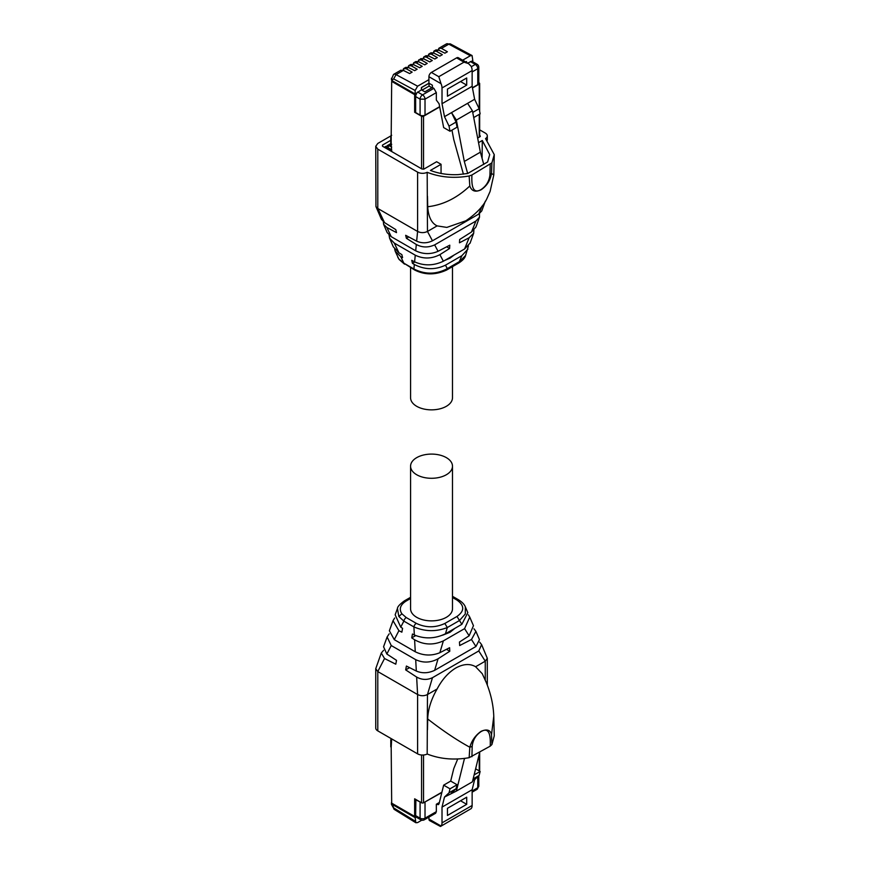 <?xml version="1.0" encoding="UTF-8"?>
<svg xmlns="http://www.w3.org/2000/svg" width="870" height="870" viewBox="0 0 870 870"><rect width="100%" height="100%" fill="white"/><g stroke="black" fill="none" stroke-linecap="round" stroke-linejoin="round"><path stroke-width="1.3" d="M468.397 63.521L458.327 57.714A3.491 2.012 120 0 0 456.587 57.888L463.993 62.161L468.506 63.586L471.148 66.294A8.037 4.633 -120 0 1 472.138 70.568L442.014 87.968A8.037 4.633 -120 0 0 441.014 83.683L438.806 76.701L431.389 72.427A3.491 2.012 -60 0 0 428.921 76.701L428.921 79.67L417.611 86.195L415.142 90.48L415.142 94.014L421.395 89.838L424.854 91.828L432.379 87.478L432.379 85.206L428.921 83.205L428.921 79.67M456.587 57.888L431.389 72.427M442.014 87.968L442.014 103.704L444.494 116.667L449.029 126.117L450.007 131.25L443.656 127.585L439.089 103.78L436.327 100.028L436.327 92.611L433.858 88.338L432.379 87.478M472.138 70.568L472.138 86.315L442.014 103.704M466.712 77.985L466.712 85.119L447.441 96.233L447.441 89.11L466.712 77.985M472.138 86.315L474.628 99.267L479.152 108.728L480.142 113.861L473.715 117.57M433.88 53.103L433.88 51.134L436 49.905L438.61 50.047L444.896 53.2L447.387 51.765L441.492 48.372L448.8 44.163L470.365 55.745L462.644 60.204M433.499 52.918L433.88 51.134L436.457 51.286L442.351 54.669L439.861 56.104L433.575 52.95L430.965 52.809L428.845 54.049L431.422 54.19L437.316 57.583L434.826 59.019L428.529 55.865L425.93 55.723L423.94 56.865L426.387 57.105L432.281 60.487L429.791 61.922L423.494 58.768L420.884 58.627M418.764 61.835L418.764 59.867L421.341 60.008L427.235 63.401L424.745 64.837L418.459 61.683L415.849 61.542L413.728 62.77L416.306 62.923L422.2 66.305L419.71 67.74L413.424 64.587L410.814 64.445L408.824 65.587L411.271 65.826L417.165 69.219L414.675 70.655L408.378 67.501L405.779 67.36L403.658 68.589L406.236 68.741L412.13 72.123L409.639 73.558L403.343 70.405L400.733 70.263L393.523 74.428A5.307 3.067 60 0 1 396.046 74.613L403.343 70.405M436.327 92.611L425.017 99.147A3.491 2.012 -120 0 0 422.548 94.873L417.611 92.013M477.771 84.662L477.771 68.686A3.491 2.012 180 0 0 478.794 67.262L478.794 83.237L477.771 84.662L472.421 87.75M439.644 106.673L425.017 115.112A3.491 2.012 -0 0 1 420.079 115.112L415.642 112.545L415.642 96.581A3.491 2.012 -60 0 1 416.621 93.732L416.132 93.438M451.965 130.13L453.781 139.613L463.416 174.163M449.029 126.117L456.065 122.061L457.054 127.194L450.007 131.25M444.494 116.667L467.592 103.334L472.421 110.794L480.36 152.185L483.785 164.441M456.065 122.061L451.541 112.6L456.369 120.071L464.308 161.45L467.668 173.5L458.131 174.62C448.061 175.055 438.828 173.663 430.443 170.422L441.057 164.299L441.057 173.456M474.628 99.267L467.592 103.334M428.921 83.205L421.395 87.555L421.395 89.838M421.515 87.478L421.613 89.958M429.019 83.259L421.613 87.544M460.534 81.552L466.712 85.119M467.679 63.108L472.834 60.704L472.073 55.549L470.365 55.745M465.7 61.966L466.461 61.531L465.809 62.031M466.461 61.531L466.581 62.477M479.152 108.728L472.736 112.437M428.845 56.017L428.845 54.049L428.464 54.766M423.81 58.921L423.81 56.952L423.429 57.67M418.394 60.574L420.895 58.627M413.728 64.739L413.728 62.77L413.348 63.488M408.693 67.653L408.693 65.685L408.313 66.392M403.658 70.557L403.658 68.589L403.278 69.306M438.915 50.199L438.915 48.231L438.545 48.948M441.492 48.372L438.915 48.231L446.277 43.978A5.307 3.067 60 0 1 448.8 44.163A3.491 2.088 118.2 0 1 450.529 43.989L472.073 55.549M472.421 110.794L456.369 120.071M415.142 94.014L392.424 80.899A3.491 2.012 180 0 1 391.402 79.474L393.523 74.428M421.983 90.175L429.051 86.097L429.051 83.281M431.911 87.75L429.051 86.097M478.794 67.262A3.491 3.491 0 0 0 477.043 64.239L472.606 61.672A3.491 2.012 120 0 0 472.334 61.563L472.138 61.444M466.559 61.596L466.559 62.466M480.36 152.185L464.308 161.45M391.065 143.463L387.465 145.54A3.491 2.012 60 0 1 389.216 145.714L391.685 144.29M478.794 82.683L479.25 82.944A1.392 0.805 180 0 1 479.664 83.52A1.392 0.805 180 0 1 479.25 84.085L472.464 88.011M415.338 93.895L414.653 94.645L391.685 81.378L391.185 136.699A1.392 0.805 180 0 1 390.782 136.133L390.782 142.974A1.392 0.805 180 0 0 391.185 143.539L391.685 150.956L384.768 146.965L385.758 146.399L391.685 149.814M415.642 94.069L415.642 111.697L414.653 112.263L421.569 116.254L421.569 168.78M384.768 146.965L384.768 147.541M414.653 94.645L414.653 112.263M439.687 106.934L423.538 116.254A1.392 0.805 180 0 1 421.569 116.254M390.782 136.133A1.392 0.805 180 0 1 391.185 135.557L391.685 135.274M391.685 81.378L392.468 80.921M446.68 246.808L449.594 248.494L439.861 254.66C431.596 258.912 423.396 259.086 415.262 255.193L394.284 243.078L389.608 238.249L393.305 246.83L398.906 252.789L401.853 254.627L402.582 257.629L400.744 256.65L395.219 251.267L394.665 249.092M395.219 251.267L398.83 258.988L403.854 263.175L400.744 256.65M445.462 265.165L447.31 268.623L459.436 261.62L465.602 255.475C464.993 257.966 462.699 260.489 458.729 263.034L461.85 255.704L445.462 265.165C435.185 270.048 424.81 269.83 414.337 264.502L413.902 268.982L414.555 269.939L403.854 263.175L413.902 268.982C425.115 274.637 436.251 274.518 447.31 268.623L446.593 270.037C435.424 275.17 424.745 275.127 414.555 269.939M414.337 264.502L412.456 263.327L411.738 260.326L414.599 261.859C424.081 266.024 433.662 265.818 443.363 261.228L464.58 248.972L469.137 237.76L473.693 233.182L473.867 230.104M415.262 255.193L414.599 261.859M398.906 252.789L394.284 243.078M389.608 238.249L389.053 235.117M391.239 236.683L386.846 227.483L383.594 224.308L387.161 232.584L391.239 236.683L415.697 250.81C423.212 254.344 430.661 254.508 438.067 251.299L449.79 245.188L449.594 248.494M383.594 224.308L383.355 221.763M384.529 222.6L377.787 208.463L375.949 206.592L381.441 219.327L384.529 222.6L395.785 229.615L396.513 232.616L386.846 227.483M438.067 251.299L434.641 244.883L475.933 221.045L479.5 217.174L475.944 226.983L471.486 232.007L459.664 239.489L459.469 242.795L469.137 237.76M465.602 255.475L468.408 245.927M461.85 255.704L467.897 249.146M470.115 243.024L464.58 248.972M454.227 254.953L450.051 258.14L444.603 260.511M414.827 261.968L412.456 263.327M439.861 254.66L443.363 261.228M475.933 221.045L471.486 232.007M434.641 244.883C428.279 247.754 422.167 247.624 416.317 244.492L415.697 250.81M416.317 244.492L406.399 238.315L405.67 235.313L416.643 241.142C421.852 243.448 427.126 243.328 432.466 240.805L478.772 214.063L481.773 210.921L485.297 201.209M417.6 172.14L417.6 231.453C420.895 233.008 424.19 233.008 427.474 231.453L437.121 225.885L446.832 227.407L465.918 220.762C476.977 213.215 484.198 205.309 487.591 197.066L490.093 191.476L493.801 174.924L491.517 173.445C490.299 180.503 486.808 185.962 481.066 189.801C475.401 192.444 471.649 191.172 469.8 185.984L469.147 175.979C454.107 178.589 440.122 177.36 427.181 172.303A6.982 4.035 180 0 1 417.6 172.14L377.787 149.151L377.787 208.463L417.6 231.453L416.643 241.142M479.5 217.174L479.457 213.628M408.759 236.955L406.399 238.315M427.181 172.303L427.474 231.453L432.466 240.805M375.949 206.592L375.742 146.301L377.787 149.151M469.147 175.979L471.921 175C471.562 183.157 471.823 195.065 481.132 189.508C486.33 185.995 489.277 181.08 489.951 174.75L491.517 173.424L491.92 162.831L494.258 154.621L485.547 138.602A6.982 4.035 180 0 0 487.309 135.927A6.982 4.035 180 0 0 485.264 133.066L479.664 129.837M481.969 206.19L478.772 214.063M410.575 267.645L410.575 397.753A20.956 12.093 -0 0 0 423.505 408.933A20.956 12.093 -0 0 0 446.343 406.312A20.956 12.093 -0 0 0 452.487 397.753L452.487 266.644M375.742 146.301L377.787 143.452L390.826 135.927M471.921 175L491.92 162.831M441.057 164.299L436.631 161.733L423.984 169.041L422.004 169.041L382.495 146.225L382.495 145.083L390.782 140.298M479.892 135.622A1.392 0.805 180 0 1 480.305 136.188A1.392 0.805 180 0 1 479.892 136.753L479.664 135.481M477.652 138.058L479.892 136.753M478.533 142.658L482.295 140.494L482.089 158.394M467.658 173.5L487.624 161.972L489.712 154.599L482.295 140.494M382.495 145.083L382.495 146.225L382.495 145.083M427.474 196.228L427.703 206.734C428.377 216.847 431.52 223.231 437.121 225.885M441.014 826A8.037 4.633 60 0 0 442.014 822.868L472.138 805.479A8.037 4.633 60 0 1 471.148 808.611L440.481 826.467L441.014 826L428.921 819.018A3.491 2.012 120 0 0 429.649 820.617L440.481 826.467M428.921 817.126L428.921 819.018M472.138 805.479L472.138 789.732L474.628 779.65L479.152 775.42L480.142 771.429L475.629 768.819M442.014 822.868L442.014 807.132L472.138 789.732M447.441 815.462L447.441 808.328L466.712 797.203L466.712 804.337L447.441 815.462M442.014 807.132L444.494 797.05L449.029 792.82L450.007 788.818L443.656 785.153L439.089 803.673L438.436 804.63L436.327 804.25L436.327 811.666L435.609 813.265L424.299 819.79A3.491 2.012 60 0 0 425.017 818.191L436.327 811.666M416.132 817.05L415.142 817.626L415.838 822.737L417.611 822.585L421.787 820.182M472.138 790.993L477.771 787.741A3.491 2.012 60 0 1 477.043 789.34L472.138 792.168M423.701 802.705L441.84 792.516M436.327 804.25L439.372 802.488M457.718 758.988L453.781 768.558L450.693 781.086L443.656 785.153M474.128 774.898L480.142 771.429M479.152 775.42L473.139 778.9M474.628 779.65L472.671 780.781M444.494 797.05L456.369 791.091L464.493 758.422M466.712 804.337L460.534 800.77M449.029 792.82L456.065 788.753L451.541 792.983M450.007 788.818L457.054 784.762L456.065 788.753M457.054 784.762L450.693 781.086M415.882 799.519L415.642 815.625A3.491 2.012 120 0 0 416.36 817.224A3.491 2.012 120 0 0 416.621 817.343M421.406 802.705L415.642 799.66M456.369 791.091L472.421 781.825L479.718 752.213M415.099 816.169L415.816 816.582M391.685 802.292A3.491 2.012 -0 0 0 391.402 803.086A3.491 2.012 -0 0 0 392.424 804.511L415.142 817.626M392.424 804.511L393.664 807.893L415.142 821.16M464.308 758.879L465.276 758.325M391.685 739.011L391.185 739.293A1.392 0.805 0 0 0 390.782 739.859L390.782 746.71A1.392 0.805 0 0 0 391.185 747.276L391.685 803.162L414.653 816.43L415.642 815.853L415.642 799.378M421.569 754.997L421.569 802.793L414.653 798.801L414.653 816.43M391.685 738.891L391.185 747.276M421.569 802.793A1.392 0.805 0 0 0 423.538 802.793L441.916 792.189M479 770.776L479.25 770.635A1.392 0.805 0 0 0 479.664 770.059L479.664 752.452M390.782 739.859A1.392 0.805 0 0 0 391.185 740.435M394.643 618.015L393.022 620.691L398.906 630.696L401.853 632.175L402.582 628.336L400.744 627.129L395.154 614.796L397.514 608.315M398.906 630.696L394.284 639.657L389.368 630.761L393.022 620.691M461.85 624.323L456.978 616.46C464.689 610.957 464.623 605.466 456.804 599.974L458.533 599.8C462.177 602.083 464.439 604.454 465.352 606.912L467.832 612.676L461.85 624.323L445.462 633.784C435.109 638.797 424.734 639.2 414.337 634.98L413.902 626.911A3.491 2.012 -60 0 1 416.295 623.355L406.257 617.559L401.886 613.796L398.83 616.482L397.449 608.478M445.462 633.784L447.31 627.542C436.196 631.881 425.06 631.674 413.902 626.911L403.854 621.115L400.744 627.129M389.184 633.838L387.117 636.96L391.239 645.54L415.697 659.667C423.212 663.125 430.661 662.82 438.067 658.786L449.79 651.249L449.594 647.715L439.861 652.707C431.596 656.056 423.396 655.741 415.262 651.771L394.284 639.657M415.262 651.771L414.599 639.754C423.853 644.975 433.434 645.355 443.363 640.885L464.58 628.64L469.746 617.113L473.454 625.693L469.137 635.807L464.58 628.64M414.337 634.98L412.456 634.034L411.738 637.873L414.599 639.754M406.257 617.559A3.491 2.012 -60 0 0 403.854 621.115L398.83 616.482M473.998 628.825L475.901 631.37L471.486 639.493L459.664 645.551L459.469 642.016L469.137 635.807M383.594 650.314L381.288 653.022L384.529 658.525L395.785 664.191L396.513 660.352L386.846 654.033L383.561 646.769L387.117 636.96M391.239 645.54L386.846 654.033M446.451 649.324L449.79 651.249M439.861 652.707L443.363 640.885M468.397 614.851L469.746 617.113M415.686 635.6L411.738 637.873M454.901 628.336L450.051 632.262L442.547 635.22M465.352 606.912L465.287 614.002L459.436 620.538L447.31 627.542L444.842 623.464C435.315 627.912 425.8 627.879 416.295 623.355M401.886 613.796C398.851 609.076 400.243 604.835 406.083 601.083L404.332 600.909C399.732 604.302 397.438 606.836 397.449 608.489L397.449 608.489M471.486 639.493L475.933 646.497L455.293 658.416L434.641 670.335L438.067 658.786M475.933 646.497L479.468 639.635L475.901 631.37M384.529 658.525L377.787 671.564L417.6 694.543L416.643 677.067C421.852 679.948 427.126 680.166 432.466 677.697L478.772 650.956L481.61 644.626L479.696 642.18M434.641 670.335C428.279 673.293 422.167 673.532 416.317 671.042L406.399 666.05L405.67 669.889L416.643 677.067M416.317 671.042L415.697 659.667M410.575 466.189L410.575 608.772A20.956 12.093 -0 0 0 423.505 619.951A20.956 12.093 -0 0 0 446.343 617.319A20.956 12.093 -0 0 0 452.487 608.772L452.487 466.189A20.956 12.093 180 0 1 446.343 474.748A20.956 12.093 180 0 1 423.505 477.369A20.956 12.093 180 0 1 410.575 466.189A20.956 12.093 180 0 1 416.708 457.642A20.956 12.093 180 0 1 439.546 455.01A20.956 12.093 180 0 1 452.487 466.189M409.563 667.649L405.67 669.889M481.61 644.626L487.309 658.329L485.264 661.178L478.772 650.956M427.474 729.756L427.703 718.99C442.928 730.811 456.957 740.229 469.8 747.221C471.747 740.587 475.498 735.291 481.066 731.344C486.906 728.799 490.386 729.919 491.517 734.682L491.92 744.546L490.212 746.155C490.571 737.988 490.31 726.08 481.001 731.637C475.792 735.15 472.856 740.065 472.182 746.395L469.8 747.254L469.147 757.694C454.107 760.304 440.122 759.075 427.181 754.018L427.474 694.543C424.19 696.109 420.895 696.109 417.6 694.543L417.6 753.855L377.787 730.876L377.787 671.564L375.742 668.704L381.288 653.022M427.703 718.99C428.007 709.354 431.15 699.35 437.121 688.975L427.474 694.543L432.466 677.697M437.121 688.975C442.069 679.557 448.3 672.564 455.826 667.986C463.362 663.864 469.963 663.451 475.618 666.746L485.264 661.178L485.264 680.057M375.742 668.704L375.742 728.016A6.982 4.035 -0 0 0 377.787 730.876M491.92 744.546L494.258 735.846L493.768 716.282C493.399 705.233 490.93 694.032 486.373 682.7L482.241 673.706L475.618 666.746M490.212 746.155L469.147 757.694M417.6 753.855A6.982 4.035 -0 0 0 427.181 754.018M441.014 83.683L428.921 76.701M463.993 62.161L438.795 76.701M436.457 51.286L438.61 50.047M431.422 54.19L433.575 52.95M426.387 57.105L428.529 55.865M421.341 60.008L423.494 58.768M416.306 62.923L418.459 61.683M411.271 65.826L413.424 64.587M406.236 68.741L408.378 67.501M417.611 86.195L396.046 74.613L393.664 78.942L415.142 90.48M433.858 88.338L422.548 94.873A3.491 2.012 -60 0 0 420.079 99.147L415.642 96.581M420.079 115.112L420.079 99.147L425.017 99.147L425.017 115.112M470.365 61.563L475.303 64.413A3.491 2.012 -120 0 1 477.771 68.686L472.138 71.938M477.043 64.239A3.491 2.012 120 0 0 475.303 64.413L471.322 66.707M392.424 80.899L392.424 79.714L393.664 78.942M392.424 79.714L391.402 78.278M391.685 147.139L389.216 145.714L387.541 147.432M391.185 143.539L391.185 136.699M479.25 137.134L479.25 114.372M479.25 109.228L479.25 84.085M423.538 116.254L423.538 169.215M398.83 258.988L397.71 257.041M469.8 185.984C456.957 198.099 442.928 205.016 427.703 206.734M489.951 174.761L490.212 164.43M478.794 775.757L478.794 786.317L477.771 787.741L477.771 776.714M425.017 802.227L425.017 818.191A3.491 2.012 -0 0 1 420.079 818.191L420.079 802.227M436.686 804.456L439.263 802.977M393.664 807.893A3.491 1.947 121.7 0 0 394.295 809.437L415.838 822.737M415.642 815.625L420.079 818.191A3.491 2.012 120 0 0 420.808 819.79A3.491 3.491 0 0 0 424.299 819.79M391.402 803.086L392.424 805.696M423.538 754.997L423.538 802.793M479.25 770.635L479.25 754.116M456.804 599.974L452.487 597.483M410.575 598.484L406.083 601.083M444.842 623.464L456.978 616.46M491.517 734.682L493.768 716.282M472.182 746.384L471.921 756.715M428.464 55.832L428.464 54.712M423.429 58.736L423.429 57.627M418.394 61.65L418.394 60.53M413.348 64.554L413.348 63.445M408.313 67.458L408.313 66.348M403.278 70.372L403.278 69.263M446.277 43.978L450.529 43.989M438.545 50.014L438.545 48.905M387.465 145.54L386.269 146.693M479.664 83.52L479.664 111.36M479.664 114.133L479.664 136.894M470.039 243.252L473.693 233.182M399.058 259.401L404.506 264.143M458.718 263.034L446.593 270.037M487.309 135.927L487.309 140.146M493.801 174.913L494.258 154.621M478.794 786.317L477.043 789.34M416.36 817.224L420.808 819.79M391.402 804.271L394.295 809.437M458.544 599.8L452.487 596.309M410.575 597.309L404.332 600.909M487.309 685.082L487.309 658.329"/></g></svg>
